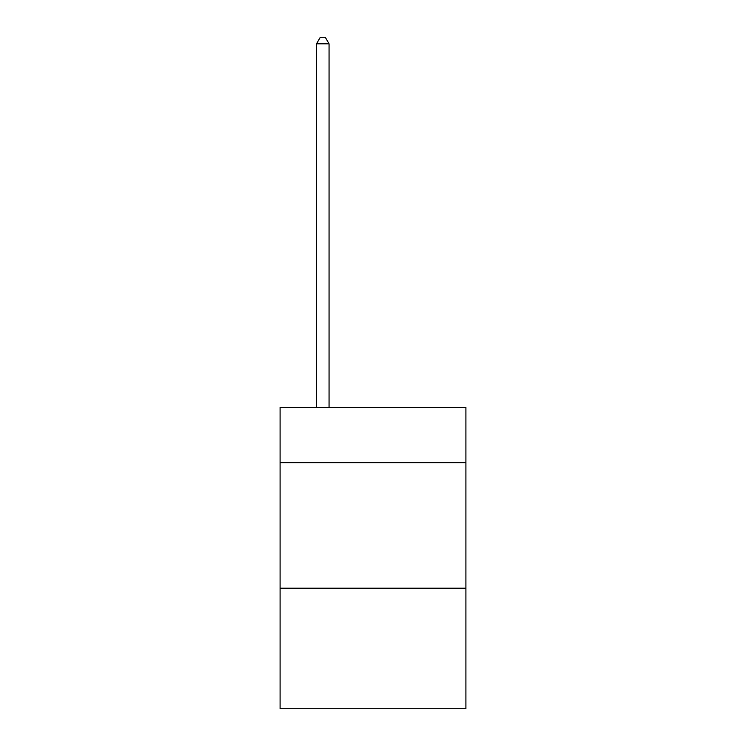 <?xml version="1.0" encoding="UTF-8"?>
<svg xmlns="http://www.w3.org/2000/svg" width="746" height="746" viewBox="0 0 746 746"><rect width="100%" height="100%" fill="white"/><g stroke="black" fill="none" stroke-linecap="round" stroke-linejoin="round"><path stroke-width="1.12" d="M465.905 462.641L465.905 407.4L280.095 407.4L280.095 462.641L465.905 462.641L465.905 708.7L280.095 708.7L280.095 462.641M465.905 588.184L280.095 588.184M329.061 407.4L329.061 43.828L316.509 43.828L316.509 407.4M316.509 43.828L320.276 37.3L325.293 37.3L329.061 43.828"/></g></svg>
